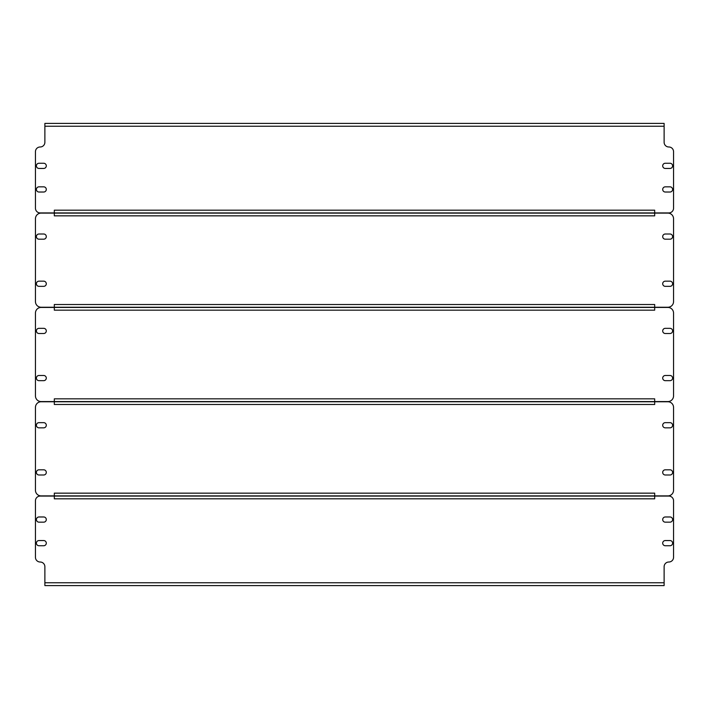 <?xml version="1.0" encoding="UTF-8"?>
<svg xmlns="http://www.w3.org/2000/svg" width="709" height="709" viewBox="0 0 709 709"><rect width="100%" height="100%" fill="white"/><g stroke="black" fill="none" stroke-linecap="round" stroke-linejoin="round"><path stroke-width="1.06" d="M654.682 498.817L654.682 496.078L668.835 496.078A4.715 4.715 0 0 1 673.55 500.793L673.55 557.292A4.715 4.715 0 0 1 668.835 562.015A4.715 4.715 0 0 0 664.12 566.73L664.12 585.59L44.88 585.59L44.88 566.73A4.715 4.715 0 0 0 40.165 562.015A4.715 4.715 0 0 1 35.45 557.292L35.45 500.793A4.715 4.715 0 0 1 40.165 496.078L54.318 496.078L54.318 498.817L654.682 498.817M665.299 522.161L670.014 522.161A2.597 2.597 0 0 0 672.611 519.564A2.597 2.597 0 0 0 670.014 516.976L665.299 516.976A2.597 2.597 0 0 0 662.702 519.564A2.597 2.597 0 0 0 665.299 522.161M43.701 516.976L38.986 516.976A2.597 2.597 0 0 0 36.389 519.564A2.597 2.597 0 0 0 38.986 522.161L43.701 522.161A2.597 2.597 0 0 0 46.298 519.564A2.597 2.597 0 0 0 43.701 516.976M665.299 545.744L670.014 545.744A2.597 2.597 0 0 0 672.611 543.147A2.597 2.597 0 0 0 670.014 540.55L665.299 540.55A2.597 2.597 0 0 0 662.702 543.147A2.597 2.597 0 0 0 665.299 545.744M43.701 540.55L38.986 540.55A2.597 2.597 0 0 0 36.389 543.147A2.597 2.597 0 0 0 38.986 545.744L43.701 545.744A2.597 2.597 0 0 0 46.298 543.147A2.597 2.597 0 0 0 43.701 540.55M44.88 585.59L49.595 585.59M659.405 585.59L664.12 585.59M54.318 496.078L654.682 496.078M654.682 215.846L654.682 213.108L667.887 213.108A5.663 5.663 0 0 1 673.55 218.771L673.55 301.582A5.663 5.663 0 0 1 667.887 307.245L654.682 307.245L654.682 304.507L54.318 304.507L54.318 307.245L41.113 307.245A5.663 5.663 0 0 1 35.45 301.582L35.45 218.771A5.663 5.663 0 0 1 41.113 213.108L54.318 213.108L54.318 215.846L654.682 215.846M38.986 239.19L43.701 239.19A2.597 2.597 0 0 0 46.298 236.593A2.597 2.597 0 0 0 43.701 234.005L38.986 234.005A2.597 2.597 0 0 0 36.389 236.593A2.597 2.597 0 0 0 38.986 239.19M38.986 286.347L43.701 286.347A2.597 2.597 0 0 0 46.298 283.76A2.597 2.597 0 0 0 43.701 281.163L38.986 281.163A2.597 2.597 0 0 0 36.389 283.76A2.597 2.597 0 0 0 38.986 286.347M670.014 281.163L665.299 281.163A2.597 2.597 0 0 0 662.702 283.76A2.597 2.597 0 0 0 665.299 286.347L670.014 286.347A2.597 2.597 0 0 0 672.611 283.76A2.597 2.597 0 0 0 670.014 281.163M670.014 234.005L665.299 234.005A2.597 2.597 0 0 0 662.702 236.593A2.597 2.597 0 0 0 665.299 239.19L670.014 239.19A2.597 2.597 0 0 0 672.611 236.593A2.597 2.597 0 0 0 670.014 234.005M654.682 307.245L54.318 307.245M54.318 213.108L654.682 213.108M654.682 310.17L654.682 307.431L667.887 307.431A5.663 5.663 0 0 1 673.55 313.094L673.55 395.906A5.663 5.663 0 0 1 667.887 401.569L654.682 401.569L654.682 398.83L54.318 398.83L54.318 401.569L41.113 401.569A5.663 5.663 0 0 1 35.45 395.906L35.45 313.094A5.663 5.663 0 0 1 41.113 307.431L54.318 307.431L54.318 310.17L654.682 310.17M38.986 333.514L43.701 333.514A2.597 2.597 0 0 0 46.298 330.917A2.597 2.597 0 0 0 43.701 328.329L38.986 328.329A2.597 2.597 0 0 0 36.389 330.917A2.597 2.597 0 0 0 38.986 333.514M38.986 380.671L43.701 380.671A2.597 2.597 0 0 0 46.298 378.083A2.597 2.597 0 0 0 43.701 375.486L38.986 375.486A2.597 2.597 0 0 0 36.389 378.083A2.597 2.597 0 0 0 38.986 380.671M670.014 375.486L665.299 375.486A2.597 2.597 0 0 0 662.702 378.083A2.597 2.597 0 0 0 665.299 380.671L670.014 380.671A2.597 2.597 0 0 0 672.611 378.083A2.597 2.597 0 0 0 670.014 375.486M670.014 328.329L665.299 328.329A2.597 2.597 0 0 0 662.702 330.917A2.597 2.597 0 0 0 665.299 333.514L670.014 333.514A2.597 2.597 0 0 0 672.611 330.917A2.597 2.597 0 0 0 670.014 328.329M654.682 401.569L54.318 401.569M54.318 307.431L654.682 307.431M654.682 404.493L654.682 401.755L667.887 401.755A5.663 5.663 0 0 1 673.55 407.418L673.55 490.229A5.663 5.663 0 0 1 667.887 495.892L654.682 495.892L654.682 493.154L54.318 493.154L54.318 495.892L41.113 495.892A5.663 5.663 0 0 1 35.45 490.229L35.45 407.418A5.663 5.663 0 0 1 41.113 401.755L54.318 401.755L54.318 404.493L654.682 404.493M38.986 427.837L43.701 427.837A2.597 2.597 0 0 0 46.298 425.24A2.597 2.597 0 0 0 43.701 422.653L38.986 422.653A2.597 2.597 0 0 0 36.389 425.24A2.597 2.597 0 0 0 38.986 427.837M38.986 474.995L43.701 474.995A2.597 2.597 0 0 0 46.298 472.407A2.597 2.597 0 0 0 43.701 469.81L38.986 469.81A2.597 2.597 0 0 0 36.389 472.407A2.597 2.597 0 0 0 38.986 474.995M670.014 469.81L665.299 469.81A2.597 2.597 0 0 0 662.702 472.407A2.597 2.597 0 0 0 665.299 474.995L670.014 474.995A2.597 2.597 0 0 0 672.611 472.407A2.597 2.597 0 0 0 670.014 469.81M670.014 422.653L665.299 422.653A2.597 2.597 0 0 0 662.702 425.24A2.597 2.597 0 0 0 665.299 427.837L670.014 427.837A2.597 2.597 0 0 0 672.611 425.24A2.597 2.597 0 0 0 670.014 422.653M654.682 495.892L54.318 495.892M54.318 401.755L654.682 401.755M54.318 210.183L54.318 212.922L40.165 212.922A4.715 4.715 0 0 1 35.45 208.207L35.45 151.708A4.715 4.715 0 0 1 40.165 146.985A4.715 4.715 0 0 0 44.88 142.27L44.88 123.41L664.12 123.41L664.12 142.27A4.715 4.715 0 0 0 668.835 146.985A4.715 4.715 0 0 1 673.55 151.708L673.55 208.207A4.715 4.715 0 0 1 668.835 212.922L654.682 212.922L654.682 210.183L54.318 210.183M43.701 186.839L38.986 186.839A2.597 2.597 0 0 0 36.389 189.436A2.597 2.597 0 0 0 38.986 192.024L43.701 192.024A2.597 2.597 0 0 0 46.298 189.436A2.597 2.597 0 0 0 43.701 186.839M665.299 192.024L670.014 192.024A2.597 2.597 0 0 0 672.611 189.436A2.597 2.597 0 0 0 670.014 186.839L665.299 186.839A2.597 2.597 0 0 0 662.702 189.436A2.597 2.597 0 0 0 665.299 192.024M43.701 163.256L38.986 163.256A2.597 2.597 0 0 0 36.389 165.853A2.597 2.597 0 0 0 38.986 168.45L43.701 168.45A2.597 2.597 0 0 0 46.298 165.853A2.597 2.597 0 0 0 43.701 163.256M665.299 168.45L670.014 168.45A2.597 2.597 0 0 0 672.611 165.853A2.597 2.597 0 0 0 670.014 163.256L665.299 163.256A2.597 2.597 0 0 0 662.702 165.853A2.597 2.597 0 0 0 665.299 168.45M664.12 123.41L659.405 123.41M654.682 212.922L54.318 212.922M44.88 582.763L664.12 582.763M664.12 126.237L44.88 126.237"/></g></svg>
